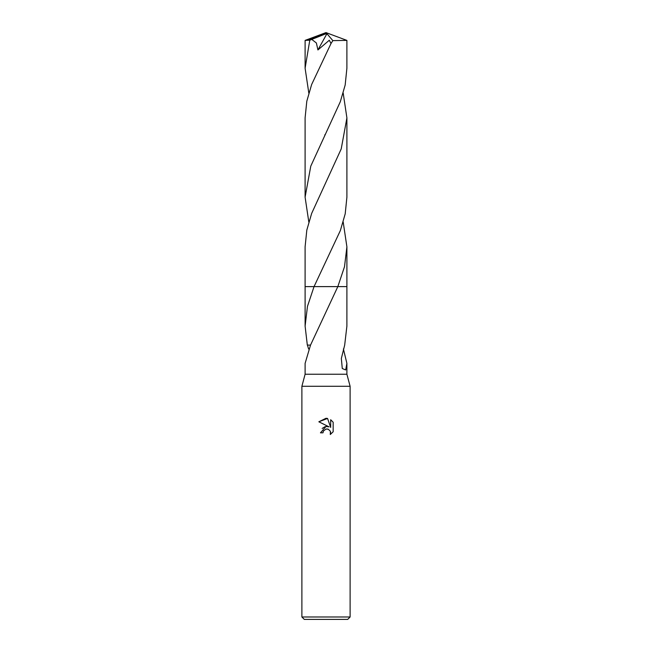 <?xml version="1.0" encoding="UTF-8"?>
<svg xmlns="http://www.w3.org/2000/svg" width="652" height="652" viewBox="0 0 652 652"><rect width="100%" height="100%" fill="white"/><g stroke="black" fill="none" stroke-linecap="round" stroke-linejoin="round"><path stroke-width="0.98" d="M310.523 345.104L307.32 345.095L305.103 326.098L307.467 306.358L314.044 286.619L305.095 286.611L337.834 286.611L310.523 345.104L305.103 363.392L305.103 374.232L301.884 386.286L350.116 386.286L350.116 616.988L301.884 616.988L304.297 619.4L347.703 619.4L350.116 616.988M305.103 374.232L346.897 374.232L350.116 386.286M326 429.032L323.392 431.07L322.984 432.822L320.45 432.822L326 426.481L329.073 426.856L318.836 421.803L326 418.274L327.557 418.445L330.678 427.443L330.678 419.733L333.164 422.243L333.164 431.754L330.287 434.517L330.401 431.322L328.315 429.236L326 429.032L327.646 429.032M343.4 348.942L346.897 363.392L345.682 369.953L342.276 368.519L341.346 358.461L344.68 345.095L346.897 326.098L346.905 286.611L337.834 286.611L346.905 286.611L346.905 246.855L344.5 266.733L337.834 286.611M337.834 286.619L346.897 286.619M322.984 432.822L323.245 431.404M330.637 432.17L330.287 434.517L333.164 431.754M329.073 426.856L325.837 426.498M325.079 426.661L322.153 428.445M333.164 422.243L330.678 419.733M327.557 418.445L318.836 421.803M308.6 348.942L307.426 345.095M314.044 286.619L340.352 230.563L345.201 213.848L346.905 197.148L346.905 117.914L341.216 148.925L311.664 213.416L306.815 230.091L305.095 246.855L305.095 286.611L314.044 286.611M308.812 93.073L305.103 68.215L305.103 40.4L309.781 40.204L311.762 39.397L316.383 42.991L317.923 49.951L329.301 40.245L331.02 43.488L311.656 84.491L306.807 101.199L305.095 117.914L305.095 197.148L310.784 166.138L340.287 101.785L345.169 85.045L346.897 68.215L346.897 40.4L332.854 40.62L331.02 43.488M305.103 68.215L309.781 40.204M343.188 93.073L346.905 117.914M311.762 39.405L325.511 33.912L326 32.6L346.897 40.4M308.812 221.998L305.095 197.148M343.188 221.998L346.905 246.855M325.511 33.912L326 32.6L307.475 40.204M325.511 33.969L326.929 33.684L317.923 49.951M326.929 33.684L332.854 40.62M346.897 363.392L346.897 374.232M305.103 286.619L305.103 326.098M301.884 386.286L301.884 616.988M324.761 135.119L325.071 134.508M326 32.6L305.128 40.383"/></g></svg>

